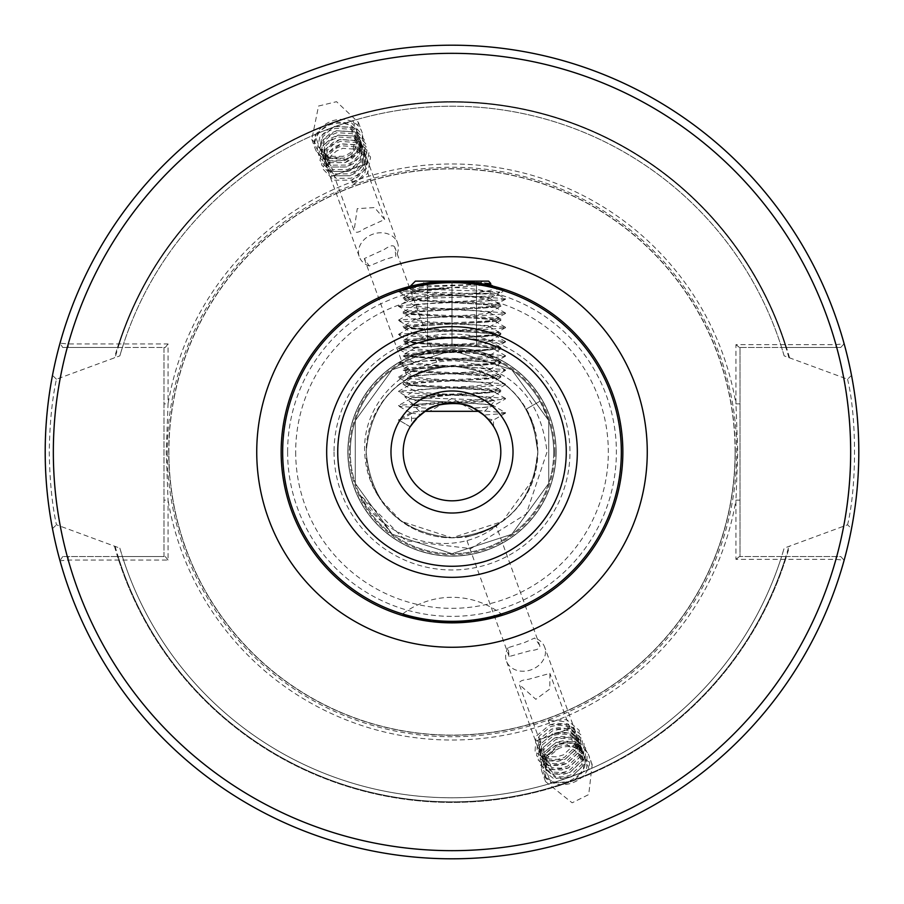 <?xml version="1.0" encoding="UTF-8"?>
<svg xmlns="http://www.w3.org/2000/svg" width="904" height="904" viewBox="0 0 904 904"><rect width="100%" height="100%" fill="white"/><g stroke="black" fill="none" stroke-linecap="round" stroke-linejoin="round"><path stroke-width="0.68" stroke-dasharray="4.52 3.39" d="M394.867 247.47C393.692 244.713 390.212 245.357 384.449 249.402L364.289 258.6L369.284 265.991L384.923 259.471L395.805 256.34L394.867 247.47L438.463 367.239C438.835 365.306 406.371 377.115 407.885 378.369C406.359 377.126 438.835 365.306 438.463 367.239M364.289 258.6L407.885 378.369M334.028 175.455L364.606 164.325L334.028 175.455L354.097 230.599L357.249 208.654L374.538 207.57L384.686 219.469L364.527 228.655C358.764 232.701 355.283 233.356 354.097 230.599M364.606 164.325L384.686 219.469M314.829 134.594C313.417 134.413 354.006 119.644 353.057 120.684C354.018 119.633 313.451 134.402 314.829 134.594L330.209 176.845L368.436 162.935L330.209 176.845M353.057 120.684L368.436 162.935M325.214 124.379A24.815 20.329 -20 0 1 361.86 131.769A24.815 20.329 -20 0 1 351.859 156.143A24.815 20.329 -20 0 1 345.486 159.364A24.815 20.329 -20 0 1 315.213 148.753A24.815 20.329 -20 0 1 325.214 124.379M318.536 106.039L336.548 101.689L358.447 122.413L351.724 155.748L345.486 159.364L328.728 158.46L311.812 139.385L318.536 106.039M539.711 645.399L534.716 638.009L524.376 642.608L508.195 647.659L509.133 656.53L530.478 650.62C537.496 650.01 540.569 648.27 539.711 645.399L496.115 525.631C497.652 526.874 465.187 538.694 465.537 536.761C465.164 538.694 497.641 526.874 496.115 525.631M509.133 656.53L465.537 536.761M539.394 739.675L569.972 728.545L539.394 739.675L519.314 684.531C518.455 681.661 521.54 679.921 528.546 679.311L549.903 673.401L549.79 689.006L535.835 699.312L519.314 684.531M569.972 728.545L549.903 673.401M550.943 783.316C549.982 784.367 590.572 769.586 589.171 769.406C590.583 769.586 550.016 784.356 550.943 783.316L535.563 741.065L573.791 727.155L535.563 741.065M589.171 769.406L573.791 727.155M565.463 743.009A24.815 20.329 -20 0 0 558.514 744.636L565.61 743.404L592.188 764.614L588.73 794.559L572.142 802.808L545.553 781.587L546.253 756.106L558.514 744.636A24.815 20.329 -20 0 0 542.14 772.231A24.815 20.329 -20 0 0 565.463 784.469A24.815 20.329 -20 0 0 588.786 755.247A24.815 20.329 -20 0 0 565.463 743.009M502.296 615.285L473.413 621.511M117.531 556.548L122.402 556.548L119.848 548.14L56.432 524.783C52.048 504.398 49.663 480.137 49.268 452C49.663 423.886 52.048 399.624 56.432 379.217L119.848 355.86L122.402 347.452L62.715 347.452L165.251 347.452L163.986 347.452L163.986 556.548L165.251 556.548L62.715 556.548L117.531 556.548A350.436 350.436 0 0 0 786.469 556.548L781.598 556.548L784.152 548.14L847.568 524.783L851.511 528.659C855.952 507.325 858.382 481.764 858.8 452C858.382 422.258 855.952 396.698 851.511 375.341A406.8 406.8 0 0 0 52.488 375.341C48.048 396.698 45.618 422.258 45.2 452C45.618 481.764 48.048 507.325 52.488 528.659A406.8 406.8 0 0 0 851.511 528.659M122.402 556.548A345.78 345.78 0 0 0 781.598 556.548A345.78 345.78 0 0 1 122.402 556.548L163.986 556.548L163.986 347.452L122.402 347.452A345.78 345.78 0 0 1 781.598 347.452L786.469 347.452A350.436 350.436 0 0 0 117.531 347.452M537.835 452A85.835 85.835 0 0 0 452 366.165A85.835 85.835 0 0 0 366.165 452C371.25 504.138 399.862 532.75 452 537.835C504.138 532.75 532.75 504.138 537.835 452C532.75 399.862 504.138 371.25 452 366.165C399.862 371.25 371.25 399.862 366.165 452C371.25 504.138 399.862 532.75 452 537.835C504.138 532.75 532.75 504.138 537.835 452C532.75 399.862 504.138 371.25 452 366.165C399.862 371.25 371.25 399.862 366.165 452C371.25 504.138 399.862 532.75 452 537.835C504.138 532.75 532.75 504.138 537.835 452C532.75 399.862 504.138 371.25 452 366.165C399.862 371.25 371.25 399.862 366.165 452C371.25 504.138 399.862 532.75 452 537.835C504.138 532.75 532.75 504.138 537.835 452C532.75 399.862 504.138 371.25 452 366.165C399.862 371.25 371.25 399.862 366.165 452C371.25 504.138 399.862 532.75 452 537.835C504.138 532.75 532.75 504.138 537.835 452C532.75 399.862 504.138 371.25 452 366.165C399.862 371.25 371.25 399.862 366.165 452C371.25 504.138 399.862 532.75 452 537.835C504.138 532.75 532.75 504.138 537.835 452C532.75 399.862 504.138 371.25 452 366.165C399.862 371.25 371.25 399.862 366.165 452C371.25 504.138 399.862 532.75 452 537.835C504.138 532.75 532.75 504.138 537.835 452C532.75 399.862 504.138 371.25 452 366.165C399.862 371.25 371.25 399.862 366.165 452C371.25 504.138 399.862 532.75 452 537.835C504.138 532.75 532.75 504.138 537.835 452C532.75 399.862 504.138 371.25 452 366.165C399.862 371.25 371.25 399.862 366.165 452C371.25 504.138 399.862 532.75 452 537.835C504.138 532.75 532.75 504.138 537.835 452C532.75 399.862 504.138 371.25 452 366.165C399.862 371.25 371.25 399.862 366.165 452C371.25 504.138 399.862 532.75 452 537.835C504.138 532.75 532.75 504.138 537.835 452C532.75 399.862 504.138 371.25 452 366.165C399.862 371.25 371.25 399.862 366.165 452C371.25 504.138 399.862 532.75 452 537.835C504.138 532.75 532.75 504.138 537.835 452C532.75 399.862 504.138 371.25 452 366.165C399.862 371.25 371.25 399.862 366.165 452C371.25 504.138 399.862 532.75 452 537.835C504.138 532.75 532.75 504.138 537.835 452C532.75 399.862 504.138 371.25 452 366.165C399.862 371.25 371.25 399.862 366.165 452C371.25 504.138 399.862 532.75 452 537.835C504.138 532.75 532.75 504.138 537.835 452C532.75 399.862 504.138 371.25 452 366.165C399.862 371.25 371.25 399.862 366.165 452C371.25 504.138 399.862 532.75 452 537.835C504.138 532.75 532.75 504.138 537.835 452C532.75 399.862 504.138 371.25 452 366.165C399.862 371.25 371.25 399.862 366.165 452C371.25 504.138 399.862 532.75 452 537.835C504.138 532.75 532.75 504.138 537.835 452C532.75 399.862 504.138 371.25 452 366.165C399.862 371.25 371.25 399.862 366.165 452C371.25 504.138 399.862 532.75 452 537.835C504.138 532.75 532.75 504.138 537.835 452C532.75 399.862 504.138 371.25 452 366.165C399.862 371.25 371.25 399.862 366.165 452C371.25 504.138 399.862 532.75 452 537.835C504.138 532.75 532.75 504.138 537.835 452C532.75 399.862 504.138 371.25 452 366.165C399.862 371.25 371.25 399.862 366.165 452C371.25 504.138 399.862 532.75 452 537.835C504.138 532.75 532.75 504.138 537.835 452C532.75 399.862 504.138 371.25 452 366.165C399.862 371.25 371.25 399.862 366.165 452A85.835 85.835 0 0 0 452 537.835A85.835 85.835 0 0 0 537.835 452L533.631 425.479L526.331 409.083L540.072 401.15L526.331 409.083L533.631 425.479L537.835 452C532.75 399.862 504.138 371.25 452 366.165C399.862 371.25 371.25 399.862 366.165 452C371.25 504.138 399.862 532.75 452 537.835C504.138 532.75 532.75 504.138 537.835 452L533.631 478.521L502.454 521.438L452 537.835L401.546 521.438L380.595 499.629A85.835 85.835 0 0 0 499.245 523.665C524.094 506.285 536.953 482.397 537.835 452M500.816 452A48.816 48.816 0 0 0 452 403.184A48.816 48.816 0 0 0 403.184 452A48.816 48.816 0 0 0 452 500.816A48.816 48.816 0 0 0 500.816 452M553.7 452A101.7 101.7 0 0 1 452 553.7A101.7 101.7 0 0 1 350.3 452A101.7 101.7 0 0 0 452 553.7A101.7 101.7 0 0 0 553.7 452A101.7 101.7 0 0 0 452 350.3A101.7 101.7 0 0 0 350.3 452A101.7 101.7 0 0 1 452 350.3A101.7 101.7 0 0 1 553.7 452A101.7 101.7 0 0 0 452 350.3A101.7 101.7 0 0 0 350.3 452M499.245 523.665C456.656 560.457 385.285 543.406 359.589 494.465L405.828 540.784L470.781 548.615L526.264 513.981L547.022 452C540.739 396.935 510.093 366.538 455.074 360.82C406.416 359.103 362.108 403.048 364.719 452C365.295 469.402 370.583 485.278 380.595 499.629M556.141 452A104.141 104.141 0 0 0 452 347.859A104.141 104.141 0 0 0 347.859 452A104.141 104.141 0 0 0 452 556.141A104.141 104.141 0 0 0 556.141 452A104.141 104.141 0 0 0 452 347.859A104.141 104.141 0 0 0 347.859 452A104.141 104.141 0 0 0 452 556.141A104.141 104.141 0 0 0 556.141 452A104.141 104.141 0 0 0 452 347.859A104.141 104.141 0 0 0 347.859 452A104.141 104.141 0 0 0 452 556.141A104.141 104.141 0 0 0 556.141 452M622.856 452A170.856 170.856 0 0 0 452 281.144A170.856 170.856 0 0 0 281.144 452M786.469 347.452L840.754 347.452L844.121 343.723L835.94 344.65L735.946 344.65L735.946 403.862L737.788 452L735.946 500.138L735.946 559.35L835.94 559.35L844.121 560.277A406.8 406.8 0 0 1 60.014 560.785L62.715 556.548L60.014 560.785L68.252 560.039L168.054 560.039L168.054 500.138L166.212 452L168.054 403.862L168.054 343.961L68.252 343.961L60.014 343.215L62.715 347.452M735.11 452A283.11 283.11 0 0 0 452 168.89A283.11 283.11 0 0 0 168.89 452A283.11 283.11 0 0 0 452 735.11A283.11 283.11 0 0 0 735.11 452A283.11 283.11 0 0 0 452 168.89A283.11 283.11 0 0 0 168.89 452A283.11 283.11 0 0 0 452 735.11A283.11 283.11 0 0 0 735.11 452A283.11 283.11 0 0 1 452 735.11A283.11 283.11 0 0 1 168.89 452A283.11 283.11 0 0 0 452 735.11A283.11 283.11 0 0 0 735.11 452M167.263 452A284.737 284.737 0 0 0 452 736.737A284.737 284.737 0 0 0 736.737 452A284.737 284.737 0 0 0 452 167.263A284.737 284.737 0 0 0 167.263 452M448.836 288.466L398.449 291.721L400.472 290.636C402.438 289.901 418.563 289.178 448.836 288.466C420.326 290.964 406.19 293.664 406.416 296.58L421.953 300.67L409.501 299.665C405.873 298.083 501.053 296.58 499.008 295.156C502.895 293.574 398.144 292.082 400.472 290.636L399.308 289.472M429.581 395.048L451.864 395.048C424.756 397.613 411.343 400.427 411.602 403.466L404.755 396.619L429.581 395.048C469.402 393.489 493.143 391.94 500.816 390.404C503.833 388.031 400.167 385.658 403.184 383.285C400.167 380.912 503.833 378.539 500.816 376.166C503.833 373.793 400.167 371.42 403.184 369.047C400.167 366.674 503.833 364.301 500.816 361.928C503.833 359.555 400.167 357.182 403.184 354.809C400.167 352.436 503.833 350.063 500.816 347.69C503.833 345.317 400.167 342.944 403.184 340.571C400.167 338.198 503.833 335.825 500.816 333.452C503.833 331.079 400.167 328.706 403.184 326.333C400.167 323.96 503.833 321.587 500.816 319.214C503.833 316.841 400.167 314.468 403.184 312.095C400.167 309.722 503.833 307.349 500.816 304.976C503.833 302.603 400.167 300.23 403.184 297.857C410.077 296.354 432.937 294.851 471.775 293.348C488.352 291.427 495.98 289.37 494.635 287.167L499.844 292.376C501.957 290.952 404.981 289.449 408.664 287.867L484.386 284.24L410.19 286.342L408.71 288.003L414.778 291.517L416.405 290.568L429.999 289.144L487.538 284.884M398.449 291.721L400.935 292.602L420.439 294.026L483.561 296.874L505.551 298.84L498.963 295.032L504.692 289.472M451.469 281.144L452.181 281.144M505.551 298.84L503.065 299.721L483.561 301.145L420.439 303.993L398.449 305.959L409.546 299.529L406.416 296.58L398.449 292.071M420.19 300.67C442.485 302.512 495.584 304.365 493.494 306.207C496.059 308.58 407.941 310.953 410.506 313.326C407.941 315.699 496.059 318.072 493.494 320.445C496.059 322.818 407.941 325.191 410.506 327.564C407.941 329.937 496.059 332.31 493.494 334.683C496.059 337.056 407.941 339.429 410.506 341.802C407.941 344.175 496.059 346.548 493.494 348.921C496.059 351.294 407.941 353.667 410.506 356.04C407.941 358.413 496.059 360.786 493.494 363.159C496.059 365.532 407.941 367.905 410.506 370.278C407.941 372.651 496.059 375.024 493.494 377.397C496.059 379.77 407.941 382.143 410.506 384.516C407.941 386.889 496.059 389.262 493.494 391.635C496.059 394.008 407.941 396.381 410.506 398.754L398.449 391.737L420.439 393.692L483.561 396.54L505.551 398.506L503.065 399.387L483.561 400.811L400.935 405.082L398.449 405.625L400.935 406.506L430.044 408.405C446.147 400.913 462.023 401.602 477.696 410.495L487.753 418.767L493.494 419.964L489.663 420.936M398.449 305.959L400.935 306.84L420.439 308.264L483.561 311.112L505.551 313.078L503.065 313.959L483.561 315.383L420.439 318.231L398.449 320.197L400.935 321.078L420.439 322.502L483.561 325.35L505.551 327.316L503.065 328.197L483.561 329.621L420.439 332.469L398.449 334.435L400.935 335.316L420.439 336.74L483.561 339.588L505.551 341.554L503.065 342.435L483.561 343.859L420.439 346.707L398.449 348.673L400.935 349.554L420.439 350.978L483.561 353.826L505.551 355.792L503.065 356.673L483.561 358.097L400.935 362.368L398.449 362.911L400.935 363.792L483.561 368.064L503.065 369.487L505.551 370.38L483.561 372.335L420.439 375.183L400.935 376.606L398.449 377.499L420.439 379.454L483.561 382.302L503.065 383.725L505.551 384.618L483.561 386.573L420.439 389.421L398.449 391.387L410.506 384.369C407.941 386.742 496.059 389.115 493.494 391.488C496.059 393.861 407.941 396.234 410.506 398.607C407.941 400.981 496.059 403.353 493.494 405.726L505.551 398.856M477.696 410.495L505.551 412.744L493.494 405.726C492.985 406.506 486.239 407.286 473.267 408.066L473.538 408.19C486.341 407.421 492.996 406.653 493.494 405.873C496.059 403.5 407.941 401.127 410.506 398.754L398.449 405.625M398.449 377.149L410.506 370.131C407.941 372.504 496.059 374.877 493.494 377.25C496.059 379.623 407.941 381.996 410.506 384.369L398.449 377.499M505.551 398.506L493.301 391.409L505.551 384.618M398.449 362.911L410.506 355.893C407.941 358.266 496.059 360.639 493.494 363.012C496.059 365.385 407.941 367.758 410.506 370.131L398.449 363.261M505.551 384.268L493.301 377.171L505.551 370.38M398.449 348.673L410.506 341.656C407.941 344.028 496.059 346.401 493.494 348.774C496.059 351.147 407.941 353.52 410.506 355.893L398.449 349.023M505.551 370.03L493.301 362.933L505.551 356.142M398.449 334.435L410.506 327.417C407.941 329.791 496.059 332.163 493.494 334.536C496.059 336.909 407.941 339.282 410.506 341.656L398.449 334.785M505.551 355.792L493.301 348.695L505.551 341.904M398.449 320.197L410.506 313.179C407.941 315.552 496.059 317.925 493.494 320.298C496.059 322.671 407.941 325.044 410.506 327.417L398.449 320.547M505.551 341.554L493.301 334.457L505.551 327.666M421.953 300.67C445.288 302.456 495.482 304.264 493.494 306.06C496.059 308.433 407.941 310.806 410.506 313.179L398.449 306.309M505.551 327.316L493.301 320.219L505.551 313.428M505.551 313.078L493.301 305.981L505.551 299.19M425.761 410.834C415.851 411.512 410.766 412.179 410.506 412.845L398.449 405.975M425.513 410.992C415.75 411.67 410.755 412.337 410.506 412.992L420.778 414.473L410.19 426.79L399.647 420.552L411.546 413.501L411.546 424.677M410.19 426.79L398.449 419.863L410.698 412.766L411.546 413.501M420.778 414.473L430.044 408.405M431.479 621.624L401.839 615.33M508.195 647.659A20.34 16.656 -20 0 0 506.443 661.061A20.34 16.656 -20 0 0 525.563 671.096A20.34 16.656 -20 0 0 544.671 647.151A20.34 16.656 -20 0 0 534.716 638.009M549.982 724.748L556.898 723.211L565.441 724.183L575.95 733.178L575.486 746.794L564.424 757.371L557.7 759.383L549.372 759.032L539.259 751.122L540.129 738.602L551.587 729.132L558.491 727.596L567.034 728.567L577.543 737.574L577.08 751.179L566.028 761.756L559.293 763.767L550.977 763.417L540.863 755.507L541.722 742.986L553.18 733.517L560.084 731.98L568.627 732.952L579.136 741.958L578.673 755.563L567.622 766.14L560.887 768.163L552.57 767.801L542.457 759.891L543.327 747.371L554.773 737.901L561.689 736.364L570.221 737.336L580.741 746.342L580.266 759.948L569.215 770.524L562.48 772.547L554.163 772.185L544.05 764.275L544.92 751.755L556.367 742.286L563.282 740.749L571.825 741.721L582.334 750.727L581.871 764.343L570.808 774.909L564.085 776.931L555.757 776.57L545.643 768.66L546.513 756.139L557.971 746.67L564.876 745.133L573.418 746.105L584.312 756.06L583.464 768.728L580.221 773.553A20.34 16.656 -20 0 0 584.572 756.784A20.34 16.656 -20 0 0 565.463 746.749A20.34 16.656 -20 0 0 558.638 748.523L547.191 757.993L545.971 769.643L556.435 778.423L564.751 778.785L571.486 776.762L582.538 766.196L583.012 752.58L572.492 743.574L563.96 742.602L557.045 744.139L545.587 753.608L544.728 766.129L554.841 774.039L563.158 774.4L569.893 772.378L580.944 761.801L581.803 749.145L570.899 739.189L562.356 738.218L555.452 739.754L543.993 749.224L543.134 761.744L553.248 769.654L561.565 770.016L568.3 767.993L579.351 757.416L579.814 743.811L569.305 734.805L560.762 733.833L553.858 735.37L542.4 744.839L541.53 757.36L551.643 765.27L559.971 765.62L566.695 763.609L577.758 753.032L578.221 739.427L567.712 730.421L559.169 729.449L552.254 730.986L540.807 740.455L539.937 752.976L550.05 760.885L558.367 761.236L565.102 759.224L576.153 748.648L576.628 735.042L566.107 726.036L557.576 725.064L550.66 726.601L539.202 736.071L538.343 748.591L548.457 756.501L556.774 756.851L563.508 754.84L574.56 744.263L575.023 730.647L564.514 721.652L555.971 720.68L549.067 722.217L548.163 720.431L549.982 724.748L549.067 722.217M369.284 265.991A20.34 16.656 -20 0 1 359.329 256.849A20.34 16.656 -20 0 1 367.521 236.871A20.34 16.656 -20 0 1 397.557 242.939A20.34 16.656 -20 0 1 395.805 256.34M352.673 182.608L358.944 179.342L364.866 173.116L367.126 159.454L358.018 149.329L342.763 148.335L336.299 151.115L330.163 156.742L327.497 169.297L336.209 178.337L351.068 178.224L357.351 174.958L363.272 168.732L365.532 155.07L356.425 144.945L341.158 143.951L334.706 146.73L328.57 152.358L325.903 164.912L334.616 173.952L349.475 173.839L355.758 170.573L361.668 164.347L363.939 150.685L354.831 140.561L339.565 139.566L333.113 142.346L326.977 147.973L324.31 160.528L333.011 169.556L347.882 169.455L354.153 166.189L360.074 159.963L362.346 146.301L353.238 136.176L337.972 135.182L331.519 137.962L325.372 143.589L322.705 156.143L331.418 165.172L346.288 165.07L352.56 161.805L358.481 155.567L360.752 141.917L351.633 131.792L336.378 130.797L329.915 133.577L323.779 139.205L321.112 151.759L329.824 160.788L344.684 160.686L350.967 157.42L356.888 151.183L358.832 136.549L350.04 127.407L334.774 126.413L328.321 129.193L322.186 134.82L319.813 148.279L328.231 156.403L343.091 156.302C327.259 160.381 317.767 155.804 314.603 142.572C318.219 128.775 327.858 122.334 343.531 123.26L349.125 124.876L357.916 134.018L355.961 148.651L350.04 154.889L343.769 158.155L328.898 158.256L320.197 149.228L322.852 136.673L328.999 131.046L335.452 128.266L350.718 129.261L359.826 139.385L357.555 153.036L351.645 159.273L345.362 162.539L330.502 162.641L321.79 153.612L324.457 141.058L330.593 135.43L337.045 132.651L352.311 133.645L361.419 143.77L359.159 157.42L353.238 163.658L346.955 166.924L332.096 167.025L323.383 157.997L326.05 145.442L332.186 139.815L338.65 137.035L353.905 138.029L363.012 148.154L360.752 161.816L354.831 168.042L348.56 171.308L333.689 171.421L324.977 162.381L327.643 149.827L333.791 144.199L340.243 141.419L355.509 142.414L364.617 152.539L362.346 166.2L356.425 172.427L350.153 175.692L335.282 175.805L326.581 166.765L329.237 154.211L335.384 148.584L341.836 145.804L357.103 146.798L366.21 156.923L363.939 170.585L358.029 176.811L351.746 180.077L353.114 184.552L351.746 180.077M343.531 123.26A20.34 16.656 -20 0 1 357.645 133.306A20.34 16.656 -20 0 1 349.464 153.273A20.34 16.656 -20 0 1 343.091 156.302M851.511 375.341L847.568 379.217L784.152 355.86L781.598 347.452L739.438 347.452L840.754 347.452L844.121 343.723A406.8 406.8 0 0 0 60.014 343.215A406.8 406.8 0 0 1 844.121 343.723M580.221 773.553C568.842 784.322 557.316 785.599 545.643 777.35C539.552 765.202 543.88 755.597 558.638 748.523M60.014 560.785A406.8 406.8 0 0 0 844.121 560.277L840.754 556.548L786.469 556.548M119.848 548.14A345.78 345.78 0 0 0 784.152 548.14A345.78 345.78 0 0 1 119.848 548.14M789.508 357.701A350.436 350.436 0 0 0 114.492 357.701M56.432 379.217L52.488 375.341M784.152 355.86A345.78 345.78 0 0 0 119.848 355.86A345.78 345.78 0 0 1 784.152 355.86M114.492 546.298A350.436 350.436 0 0 0 789.508 546.298M52.488 528.659L56.432 524.783M359.589 494.465L392.223 534.275L452 553.7L511.777 534.275L548.728 483.425L548.728 420.575L511.777 369.725L452 350.3L392.223 369.725L355.272 420.575L355.272 483.425L392.223 534.275L452 553.7L511.777 534.275L548.728 483.425L548.728 420.575L511.777 369.725L452 350.3L392.223 369.725L355.272 420.575L355.272 483.425L392.223 534.275L452 553.7L511.777 534.275L548.728 483.425L548.728 420.575L511.777 369.725L452 350.3L392.223 369.725L355.272 420.575L355.272 483.425L392.223 534.275L452 553.7L511.777 534.275L548.728 483.425L548.728 420.575L511.777 369.725L452 350.3L392.223 369.725L355.272 420.575L355.272 483.425L392.223 534.275L452 553.7L511.777 534.275L548.728 483.425L548.728 420.575L511.777 369.725L452 350.3L392.223 369.725L355.272 420.575L355.272 483.425L392.223 534.275L452 553.7L511.777 534.275L548.728 483.425L548.728 420.575L511.777 369.725L452 350.3L392.223 369.725L355.272 420.575L355.272 483.425L392.223 534.275L452 553.7L511.777 534.275L548.728 483.425L548.728 420.575L511.777 369.725L452 350.3L392.223 369.725L355.272 420.575L355.272 483.425L392.223 534.275L452 553.7L511.777 534.275L548.728 483.425L548.728 420.575L511.777 369.725L452 350.3L392.223 369.725L355.272 420.575L355.272 483.425L392.223 534.275L452 553.7L511.777 534.275L548.728 483.425L548.728 420.575L511.777 369.725L452 350.3L392.223 369.725L355.272 420.575L355.272 483.425L392.223 534.275L452 553.7L511.777 534.275L548.728 483.425L548.728 420.575L511.777 369.725L452 350.3L392.223 369.725L355.272 420.575L355.272 483.425L392.223 534.275L452 553.7L511.777 534.275L548.728 483.425L548.728 420.575L540.072 401.15M844.121 560.277L840.754 556.548L739.438 556.548L740.014 556.548L740.014 347.452L740.014 556.548L781.598 556.548M847.568 379.217C856.834 417.478 856.834 486.567 847.568 524.783M835.94 556.548L835.94 559.35A398.664 398.664 0 0 1 68.252 560.039L68.252 556.548M168.054 560.039L165.251 556.548M740.014 500.138L735.946 500.138A287.992 287.992 0 0 1 168.054 500.138L163.986 500.138M740.014 403.862L735.946 403.862A287.992 287.992 0 0 0 168.054 403.862L163.986 403.862M168.054 343.961L165.251 347.452M835.94 347.452L835.94 344.65A398.664 398.664 0 0 0 68.252 343.961L68.252 347.452M735.946 344.65L739.438 347.452M739.438 556.548L735.946 559.35M505.551 412.744L503.065 413.625L483.889 415.038M416.88 418.089C401.444 418.914 395.692 419.727 399.647 420.552L398.449 420.213M545.643 777.35L555.214 782.954L573.317 781.067L586.617 768.49L587.216 752.264L574.639 741.574L556.141 742.365L542.434 753.846L541.439 768.965L553.621 778.57L571.712 776.683L585.024 764.106L585.622 747.879L573.046 737.189L554.547 737.969L540.841 749.45L539.846 764.581L552.016 774.186L570.119 772.298L583.43 759.722L584.029 743.495L571.452 732.805L552.954 733.585L539.247 745.065L538.253 760.196L550.423 769.801L568.526 767.914L581.826 755.337L582.425 739.11L569.859 728.421L551.35 729.2L537.654 740.681L536.648 755.812L548.83 765.417L566.932 763.53L580.232 750.953L580.831 734.726L568.254 724.036L549.756 724.816L536.049 736.297L535.055 751.427L547.236 761.021L565.328 759.145L578.639 746.568L579.238 730.342L566.661 719.652L548.163 720.431M314.603 142.572L318.332 132.131L333.406 121.938L351.679 123.023L362.572 135.069L359.815 151.341L345.136 162.63L327.259 162.641L316.773 151.691L319.926 136.515L335 126.323L353.283 127.407L364.165 139.453L361.408 155.725L346.729 167.014L328.853 167.025L318.366 156.076L321.53 140.9L336.604 130.707L354.876 131.792L365.77 143.838L363.001 160.11L348.334 171.398L330.457 171.41L319.959 160.471L323.123 145.284L338.198 135.091L356.47 136.176L367.363 148.222L364.606 164.494L349.927 175.783L332.05 175.805L321.553 164.856L324.717 149.668L339.791 139.476L358.063 140.561L368.956 152.607L366.199 168.878L351.52 180.167L333.644 180.19L323.157 169.24L326.31 154.064L341.384 143.86L359.668 144.945L370.55 156.991L367.792 173.263L353.114 184.552M429.626 411.32L474.374 411.32L429.626 411.32L452 398.404L474.374 411.32M476.487 284.85L476.487 282.669L427.513 282.669L427.513 284.85L427.513 282.669L476.487 282.669L476.487 284.85L482.917 281.144L421.083 281.144L482.917 281.144M427.513 284.85L421.083 281.144M488.612 281.144L415.388 281.144M485.527 284.161L473.063 281.958L490.827 283.359M494.635 287.167L488.171 284.749M425.016 411.32L478.984 411.32M484.544 411.32L494.737 401.127L489.222 397.816L474.001 395.929L429.999 393.082L416.405 391.658L414.778 390.697L429.999 388.81L474.001 385.963L487.595 384.539L489.222 383.578L474.001 381.691L429.999 378.844L416.405 377.42L414.778 376.459L429.999 374.572L474.001 371.725L487.595 370.301L489.222 369.34L474.001 367.453L429.999 364.606L416.405 363.182L414.778 362.221L429.999 360.334L474.001 357.487L487.595 356.063L489.222 355.102L474.001 353.215L429.999 350.368L416.405 348.944L414.778 347.983L429.999 346.096L474.001 343.249L487.595 341.825L489.222 340.864L474.001 338.977L429.999 336.13L416.405 334.706L414.778 333.745L429.999 331.858L474.001 329.011L487.595 327.587L489.222 326.626L474.001 324.739L429.999 321.892L416.405 320.468L414.778 319.507L429.999 317.62L474.001 314.773L487.595 313.349L489.222 312.388L474.001 310.501L429.999 307.654L416.405 306.23L414.778 305.269L429.999 303.382L474.001 300.535L487.595 299.111L489.222 298.151L414.778 291.517M419.456 411.32L413.829 405.489L445.525 403.613M455.062 403.286L494.737 401.127C498.386 399.545 402.687 398.054 404.755 396.619L414.778 390.697M420.19 406.438L414.778 405.421L411.602 403.466L420.19 406.438L413.783 405.647M414.778 305.269L403.342 311.903L403.184 313.168C400.167 310.761 503.833 308.422 500.816 306.06C503.867 303.71 400.178 301.292 403.184 298.93L403.342 297.665L414.778 291.031M414.778 305.755L403.184 298.93C400.698 297.054 464.283 295.201 490.081 293.348L471.775 293.348M489.222 312.874L500.816 306.06L500.658 304.784L489.222 298.151M414.778 333.745L403.342 340.379L403.184 341.656C415.456 338.186 488.555 338.006 500.816 334.536C500.07 334.503 506.703 333.395 457.571 331.237C419.049 329.474 405.862 328.762 403.184 327.417L403.342 326.141L414.778 319.507M414.778 334.231L403.184 327.417C400.189 325.033 503.833 322.66 500.816 320.298C503.279 317.858 400.585 315.564 403.184 313.168L414.778 319.993M489.222 327.112L500.816 320.298L500.658 319.022L489.222 312.388M489.222 341.35L500.816 334.536L500.658 333.26L489.222 326.626M414.778 362.221L403.342 368.855L403.184 370.131C415.456 366.662 488.544 366.482 500.816 363.012L403.342 356.074L403.342 354.617L414.778 347.983M403.184 355.893L415.411 354.255L500.816 348.774C488.544 345.305 415.456 345.125 403.184 341.656L414.778 348.469M489.222 340.864L500.658 347.498L500.816 348.774M489.222 369.826L500.816 363.012L500.658 361.736L489.222 355.102M489.222 383.578L500.658 390.212L500.816 391.488C488.555 388.019 415.456 387.839 403.184 384.369L403.342 383.093L414.778 376.459M414.778 391.183L403.184 384.369C415.456 380.9 488.544 380.72 500.816 377.25C488.544 373.781 415.456 373.601 403.184 370.131L414.778 376.945M489.222 384.064L500.816 377.25L500.658 375.974L489.222 369.34M451.864 395.048L500.816 391.488M490.081 293.348L499.844 292.376L489.222 298.636M414.778 405.421L416.405 404.472L429.999 403.048L474.001 400.201L487.595 398.777L489.222 397.816M489.222 284.398L487.595 283.449L473.063 281.958M427.513 346.232L476.487 346.232L427.513 346.232L427.513 282.669L427.513 346.232M476.487 346.232L476.487 282.669L476.487 346.232M452 346.232L452 282.669L452 346.232M334.028 452A117.972 117.972 0 0 0 452 569.972A117.972 117.972 0 0 0 569.972 452A117.972 117.972 0 0 0 452 334.028A117.972 117.972 0 0 0 334.028 452M554.706 452A102.706 102.706 0 0 0 452 349.294A102.706 102.706 0 0 0 349.294 452A102.706 102.706 0 0 0 452 554.706A102.706 102.706 0 0 0 554.706 452M555.971 452A103.971 103.971 0 0 0 452 348.029A103.971 103.971 0 0 0 348.029 452A103.971 103.971 0 0 0 452 555.971A103.971 103.971 0 0 0 555.971 452M735.28 452A283.28 283.28 0 0 0 452 168.72A283.28 283.28 0 0 0 168.72 452A283.28 283.28 0 0 0 452 735.28A283.28 283.28 0 0 0 735.28 452M287.619 452A164.381 164.381 0 0 0 452 616.381A164.381 164.381 0 0 0 616.381 452A164.381 164.381 0 0 0 452 287.619A164.381 164.381 0 0 0 287.619 452M295.676 452A156.324 156.324 0 0 0 452 608.324A156.324 156.324 0 0 0 608.324 452A156.324 156.324 0 0 0 452 295.676A156.324 156.324 0 0 0 295.676 452M781.598 347.452A345.78 345.78 0 0 0 122.402 347.452M118.141 556.548A349.848 349.848 0 0 0 785.858 556.548M115.102 546.298A349.848 349.848 0 0 0 788.898 546.298M788.898 357.701A349.848 349.848 0 0 0 115.102 357.701M785.858 347.452A349.848 349.848 0 0 0 118.141 347.452M358.447 122.413L361.86 131.769M311.812 139.385L315.213 148.753M592.188 764.614L588.786 755.247M502.816 615.127A81.36 81.36 0 0 0 401.184 615.127M545.971 769.643L545.293 767.79M544.366 765.259L543.699 763.405M542.773 760.874L542.095 759.01M541.18 756.478L540.502 754.625M539.586 752.094L538.908 750.241M537.982 747.71L506.443 661.061M577.012 735.992L576.334 734.138M583.396 753.529L582.718 751.676M581.803 749.145L581.125 747.292M580.198 744.76L579.532 742.907M578.605 740.376L577.927 738.523M575.419 731.607L544.671 647.151M365.216 154.098L365.894 155.951M366.809 158.482L397.557 242.939M357.645 133.306L357.916 134.018M358.832 136.549L359.509 138.402M360.425 140.934L361.103 142.787M362.029 145.329L362.696 147.182M363.623 149.714L364.301 151.567M319.813 148.279L320.479 150.132M321.406 152.663L322.073 154.516M322.999 157.047L323.677 158.901M324.592 161.432L325.27 163.285M326.197 165.816L326.864 167.669M327.79 170.201L359.329 256.849M584.572 756.784L584.312 756.06M493.494 426.281L493.494 419.964M505.551 413.094L493.301 420.179M545.553 781.587L542.14 772.231M500.658 391.669L489.222 398.302M403.342 356.086L414.778 362.707M500.658 348.955L489.222 355.588M414.778 404.935L413.829 405.489M493.064 286.15L493.946 286.658"/><path stroke-width="1.36" d="M401.839 615.33L431.818 621.658L452 622.291L472.182 621.658L502.296 615.285M473.413 621.511L452 622.856L431.479 621.624M403.184 452A48.816 48.816 0 0 0 452 500.816A48.816 48.816 0 0 0 500.816 452A48.816 48.816 0 0 0 452 403.184A48.816 48.816 0 0 0 403.184 452A48.816 48.816 0 0 1 452 403.184A48.816 48.816 0 0 1 500.816 452M45.2 452A406.8 406.8 0 0 0 452 858.8A406.8 406.8 0 0 0 858.8 452A406.8 406.8 0 0 0 452 45.2A406.8 406.8 0 0 0 45.2 452A406.8 406.8 0 0 1 452 45.2A406.8 406.8 0 0 1 858.8 452M452.181 281.144L490.601 285.562L504.692 289.472L484.386 284.24L490.77 283.506L487.538 284.884M490.77 283.506L488.612 281.144L415.388 281.144L410.19 286.342L399.308 289.472L413.297 285.585L451.469 281.144M410.19 426.79L416.88 418.089L425.761 410.834C431.852 403.173 464.656 400.551 473.267 408.066M487.753 418.767C494.578 427.569 495.222 428.304 489.663 420.936L493.494 426.281M489.663 420.936L483.889 415.038L473.538 408.19M431.818 621.658A170.856 170.856 0 0 1 281.144 452A170.856 170.856 0 0 1 452 281.144A170.856 170.856 0 0 1 622.856 452A170.856 170.856 0 0 1 472.182 621.658M281.144 452A170.856 170.856 0 0 0 452 622.856A170.856 170.856 0 0 0 622.856 452A170.856 170.856 0 0 1 452 622.856A170.856 170.856 0 0 1 281.144 452A170.856 170.856 0 0 1 452 281.144A170.856 170.856 0 0 1 622.856 452M488.171 284.749L485.527 284.161M478.984 411.32L425.016 411.32M445.525 403.613L455.062 403.286M513.02 452A61.02 61.02 0 0 1 452 513.02A61.02 61.02 0 0 1 390.98 452A61.02 61.02 0 0 1 452 390.98A61.02 61.02 0 0 1 513.02 452M577.328 452A125.328 125.328 0 0 1 452 577.328A125.328 125.328 0 0 1 326.672 452A125.328 125.328 0 0 1 452 326.672A125.328 125.328 0 0 1 577.328 452M337.734 452A114.266 114.266 0 0 0 452 566.266A114.266 114.266 0 0 0 566.266 452A114.266 114.266 0 0 0 452 337.734A114.266 114.266 0 0 0 337.734 452M256.736 452A195.264 195.264 0 0 1 452 256.736A195.264 195.264 0 0 1 647.264 452A195.264 195.264 0 0 1 452 647.264A195.264 195.264 0 0 1 256.736 452M282.669 452A169.33 169.33 0 0 0 452 621.33A169.33 169.33 0 0 0 621.33 452A169.33 169.33 0 0 0 452 282.669A169.33 169.33 0 0 0 282.669 452M53.336 452A398.664 398.664 0 0 0 452 850.664A398.664 398.664 0 0 0 850.664 452A398.664 398.664 0 0 0 452 53.336A398.664 398.664 0 0 0 53.336 452M489.222 283.912L493.946 286.658"/></g></svg>
